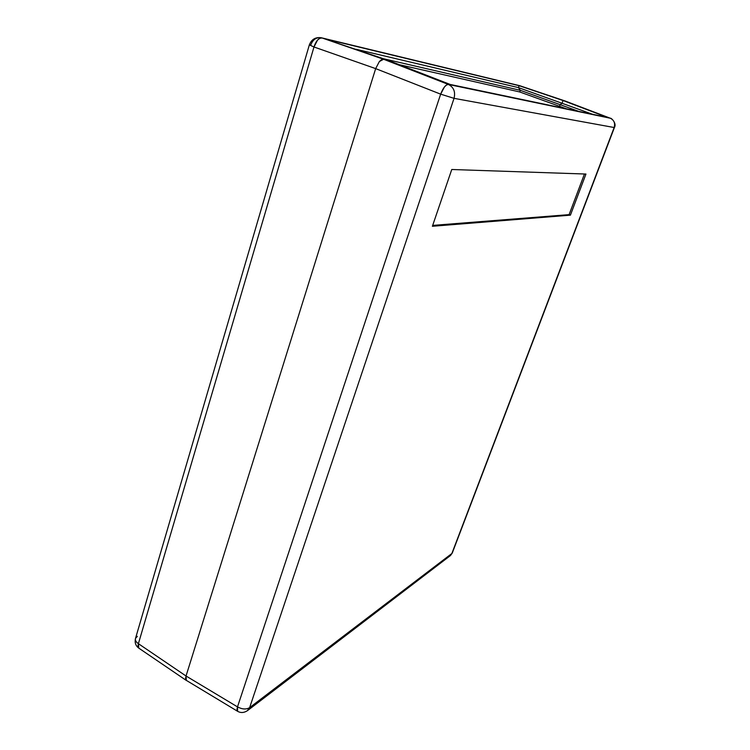 <?xml version="1.0" encoding="UTF-8"?>
<svg xmlns="http://www.w3.org/2000/svg" width="750" height="750" viewBox="0 0 750 750"><rect width="100%" height="100%" fill="white"/><g stroke="black" fill="none" stroke-linecap="round" stroke-linejoin="round"><path stroke-width="1.12" d="M520.022 85.8L565.144 101.016L563.053 100.519L562.05 103.275L560.138 104.653L559.528 106.312L519.722 91.959L520.303 90.319L383.597 58.772L520.303 90.319L518.456 87.619L356.137 49.275L518.456 87.619L519.131 85.706L563.053 100.519L562.05 103.275L518.456 87.619L519.131 85.706L328.491 39.722L519.131 85.706L563.053 100.519L519.9 85.763L322.069 37.978L383.597 59.259L381.572 59.644L379.35 61.556L375.666 68.616L186.037 676.003L185.569 678.544L186.328 680.456L186.037 676.003L375.666 68.616L313.978 46.987L138.394 643.678L186.037 676.003L138.394 643.678L138.778 648.122M610.491 118.303L565.069 100.978L563.053 100.519L562.05 103.275L560.138 104.653L578.784 111.394L560.138 104.653L559.528 106.312L566.391 108.797L559.528 106.312L560.138 104.653L559.528 106.312L519.722 91.959L399.309 64.688L519.722 91.959L520.303 90.319L560.138 104.653L562.05 103.275L592.5 114.262L562.05 103.275L560.138 104.653L520.303 90.319L518.456 87.619L562.05 103.275L563.053 100.519L607.191 117.337L450.188 84.459L387.834 60.234L322.069 37.978L519.9 85.763L565.05 100.978L607.191 117.337L450.188 84.459L387.834 60.234L383.597 59.259L448.387 84.441L610.331 118.238L564.984 100.959L610.331 118.238C614.081 120.131 615.356 123.225 614.156 127.519L451.866 553.509L249.628 707.644L454.041 98.344L614.156 127.519C615.356 123.225 614.081 120.131 610.331 118.238L448.387 84.441L383.597 59.259L379.35 61.556L383.597 59.259L381.572 59.644L379.35 61.556L375.666 68.616L379.35 61.556L375.666 68.616L186.037 676.003L375.666 68.616L440.653 94.153L375.666 68.616L313.978 46.987L309.356 44.869L310.772 45.047C312.806 39.562 316.303 37.134 321.272 37.753L322.069 37.978L321.272 37.753C315.516 36.956 311.55 39.328 309.356 44.869L313.978 46.987L317.541 40.087L319.856 38.278L322.069 37.978C318.741 37.828 316.041 40.828 313.978 46.987L138.394 643.678C135.928 641.972 134.981 640.181 135.534 638.316L137.353 636.347M135.431 638.681C134.616 642.712 135.712 645.844 138.722 648.084L186.216 680.381L185.569 678.544L186.037 676.003L237.497 706.875L440.653 94.153C443.137 87.825 445.716 84.581 448.387 84.441C453.722 87.216 455.606 91.847 454.041 98.344L614.156 127.519L452.269 553.022L450.487 555.516L451.866 553.509L249.628 707.644L454.041 98.344C455.606 91.847 453.722 87.216 448.387 84.441L446.559 84.928L444.45 86.944L440.653 94.153L454.041 98.344L440.653 94.153L237.497 706.875C242.194 709.378 246.234 709.631 249.628 707.644L247.228 710.831L249.628 707.644C246.234 709.631 242.194 709.378 237.497 706.875L236.981 709.444L237.6 711.3L237.497 706.875L186.037 676.003L185.972 680.156L237.544 711.262C240.881 713.184 244.341 712.866 247.931 710.297L450.487 555.516L452.269 553.022L614.409 127.519M138.722 648.084L137.963 646.191L138.394 643.678C135.928 641.972 134.981 640.181 135.534 638.316L309.356 44.869M519.319 85.603L321.469 37.8M570.413 215.156L585.956 174.047L451.762 169.5L432.384 226.275L570.413 215.156L569.1 214.641L584.456 174L569.1 214.641L570.413 215.156L432.384 226.275L451.762 169.5L585.956 174.047L570.413 215.156M432.684 225.403L569.1 214.641L432.684 225.403M519.45 85.631L519.956 85.781M610.406 118.266C610.95 117.6 617.053 123.262 614.4 127.537"/></g></svg>
